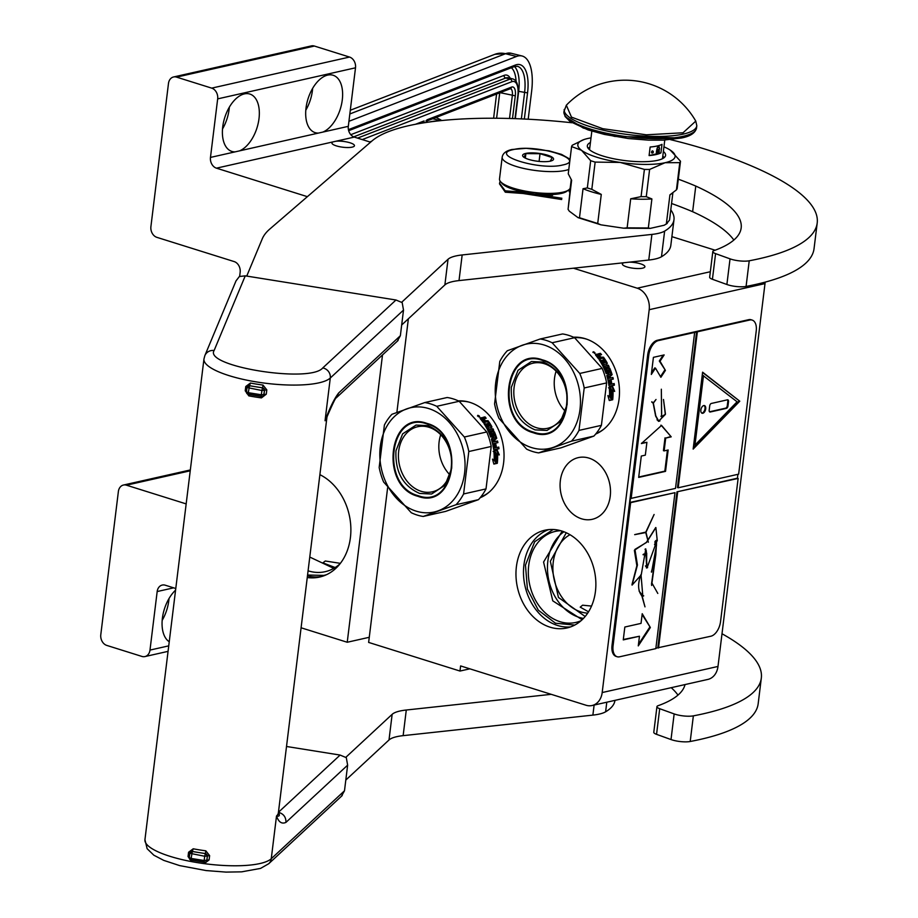 <?xml version="1.0" encoding="UTF-8"?>
<svg xmlns="http://www.w3.org/2000/svg" width="918" height="918" viewBox="0 0 918 918"><rect width="100%" height="100%" fill="white"/><g stroke="black" fill="none" stroke-linecap="round" stroke-linejoin="round"><path stroke-width="1.38" d="M319.946 474.698A50.111 39.382 -102.7 0 0 319.889 474.675A54.116 42.526 77.3 0 1 350.412 537.638A54.116 42.526 77.3 0 1 319.625 577.055A54.116 42.526 77.3 0 1 307.266 577.525M314.392 46.049L176.554 77.123A8.905 7 -102.7 0 0 173.548 76.974L311.386 45.9A8.905 7 77.3 0 1 314.392 46.049L349.529 57.054A8.905 7 77.3 0 1 355.507 67.806L217.669 98.88L210.474 157.414A8.905 7 77.3 0 0 216.453 168.166L307.369 196.67M217.669 98.88A8.905 7 -102.7 0 0 211.691 88.128L176.554 77.123M173.548 76.974A8.905 7 -102.7 0 0 168.476 83.458L150.908 226.608A8.905 7 -102.7 0 0 156.886 237.349L234.17 261.584A8.905 7 77.3 0 1 240.149 272.336L239.655 276.375M190.233 470.808L126.454 485.186L186.17 503.902M126.454 485.186A8.905 7 -102.7 0 0 123.448 485.037A8.905 7 -102.7 0 0 118.376 491.52L100.796 634.671A8.905 7 -102.7 0 0 106.775 645.411L141.911 656.427A8.905 7 -102.7 0 0 144.918 656.577A8.905 7 -102.7 0 0 149.99 650.082L157.173 591.548A8.905 7 77.3 0 1 162.245 585.064A8.905 7 77.3 0 1 165.251 585.202L175.774 588.507M382.508 354.933L347.233 642.256L301.093 627.786M321.633 576.538A54.116 42.526 77.3 0 1 307.461 575.861M352.156 147.132A11.36 2.915 -173 0 1 339.408 146.662A11.36 2.915 -173 0 1 331.926 142.944A11.36 2.915 -173 0 1 333.062 141.877L335.759 141.269A11.36 2.915 -173 0 1 348.014 142.233A11.36 2.915 -173 0 1 354.463 145.71A11.36 2.915 -173 0 1 352.156 147.132M355.507 67.806L348.312 126.34A8.905 7 -102.7 0 0 354.291 137.092L370.551 142.187M235.146 151.86L239.552 150.862A30.064 16.914 107.4 0 0 259.002 118.64A30.064 16.914 107.4 0 0 249.857 94.049A30.064 16.914 107.4 0 0 222.73 126.822A30.064 16.914 107.4 0 0 231.864 151.424A30.064 16.914 107.4 0 0 235.146 151.86L210.474 157.414M318.443 133.076L322.849 132.089A30.064 16.914 107.4 0 0 342.288 99.867A30.064 16.914 107.4 0 0 333.154 75.265A30.064 16.914 107.4 0 0 306.015 108.049A30.064 16.914 107.4 0 0 315.161 132.64A30.064 16.914 107.4 0 0 318.443 133.076L239.552 150.862M169.245 641.739A30.064 16.914 -72.6 0 1 162.394 618.204A30.064 16.914 -72.6 0 1 175.579 590.159M347.233 642.256L369.265 637.287L387.637 487.653M396.874 412.411L408.372 318.776M340.027 563.79A50.111 39.382 77.3 0 1 325.19 571.684A50.111 39.382 77.3 0 1 308.081 570.812M671.896 236.66L715.145 250.212M765.13 282.136A17.821 13.999 77.3 0 1 765.004 283.593L717.991 666.445A17.821 13.999 77.3 0 1 707.858 679.423L592.053 705.529A17.821 13.999 -102.7 0 0 602.185 692.551L649.198 309.699A17.821 13.999 -102.7 0 0 637.241 288.206L573.429 268.205M229.351 107.142A30.064 16.914 -72.6 0 1 229.133 109.288A30.064 16.914 107.4 0 1 222.512 128.956M305.809 110.183A30.064 16.914 107.4 0 0 312.43 90.503A30.064 16.914 -72.6 0 0 312.648 88.369M169.015 598.536A30.064 16.914 -72.6 0 1 168.797 600.67A30.064 16.914 107.4 0 1 162.176 620.35M335.162 567.531L322.895 562.849L325.259 561.001L340.371 563.342M592.053 705.529A17.821 13.999 -102.7 0 1 586.04 705.242L460.606 665.929L459.987 671.047L368.634 642.416L369.265 637.287M458.323 400.868A50.111 39.382 77.3 0 1 503.603 462.856A50.111 39.382 77.3 0 1 480.16 497.74M516.398 566.704A50.111 39.382 77.3 0 1 544.902 530.214A50.111 39.382 77.3 0 1 595.438 591.49A50.111 39.382 77.3 0 1 566.934 627.981A50.111 39.382 77.3 0 1 516.398 566.704M573.555 337.227A50.111 39.382 77.3 0 1 619.053 399.204A50.111 39.382 77.3 0 1 595.656 434.065M560.347 480.642A31.625 24.855 -102.7 0 0 592.248 519.313A31.625 24.855 -102.7 0 0 610.229 496.282A31.625 24.855 -102.7 0 0 578.329 457.612A31.625 24.855 -102.7 0 0 560.347 480.642M629.346 262.146A11.36 2.915 -173 0 1 644.906 266.736A11.36 2.915 -173 0 1 642.589 268.159A11.36 2.915 -173 0 1 629.84 267.677A11.36 2.915 -173 0 1 622.358 263.971A11.36 2.915 -173 0 1 623.976 262.732M459.987 671.047L469.867 668.82M548.712 529.606A50.111 39.382 -102.7 0 0 523.914 565.006A50.111 39.382 77.3 0 0 570.64 626.891M588.541 611.824L580.222 607.142L582.597 605.191L591.536 606.075M560.795 530.719A46.657 36.663 -102.7 0 0 555.264 531.419A46.657 36.663 -102.7 0 0 528.722 565.396A46.657 36.663 77.3 0 0 575.781 622.45A46.657 36.663 77.3 0 0 581.083 620.694M587.681 613.144A41.195 32.371 77.3 0 1 553.244 562.183A41.195 32.371 -102.7 0 1 569.998 534.712M585.168 616.506L558.442 597.446L550.341 561.277L566.291 532.75M575.047 337.663L576.802 337.204M326.452 574.714L323.916 575.402L307.564 575.024M333.762 568.368L309.779 557.065M582.138 619.73L552.774 600.854L543.571 562.045L562.172 531.143M574.748 625.078L555.47 623.219L538.304 610.16L527.414 589.092L525.463 565.132L534.689 541.7L553.198 529.491M570.044 159.193L561.495 154.385L549.09 150.85L526.14 148.303L511.98 149.496C506.059 150.77 502.8 153.34 502.18 157.207L499.507 178.999A35.63 9.134 7 0 0 500.482 181.569L501.985 183.359A33.851 8.687 7 0 0 514.241 189.659A33.851 8.687 7 0 0 525.073 192.332M500.482 181.569A35.63 9.134 7 0 0 513.38 188.19A35.63 9.134 7 0 0 562.986 192.16A35.63 9.134 7 0 0 568.678 189.934A35.63 9.134 7 0 0 570.239 187.685L571.237 179.595M535.733 193.916A33.851 8.687 7 0 0 561.368 193.423A33.851 8.687 7 0 0 566.773 191.323L568.678 189.934M562.665 164.988C588.449 159.996 536.227 143.621 513.483 149.565C487.699 154.568 539.922 170.932 562.665 164.988M550.375 161.132A15.595 3.993 7 0 0 552.865 160.168A15.595 3.993 7 0 0 545.177 154.511A15.595 3.993 7 0 0 525.784 153.421A15.595 3.993 7 0 0 523.03 156.496A15.595 3.993 7 0 0 534.884 160.857A15.595 3.993 7 0 0 550.375 161.132M550.226 161.247L552.2 157.529L540.036 153.708L525.888 153.616L523.914 157.345M525.888 153.616L525.337 158.103M540.036 153.708L539.084 161.419M348.932 121.302L516.513 56.468A44.534 18.601 104 0 1 522.044 55.987L511.051 53.244A44.534 18.601 -76 0 0 505.52 53.726L516.513 56.468M522.044 55.987A44.534 18.601 104 0 1 531.625 91.318L528.194 119.225M425.918 121.015L427.122 119.765L427.031 122.346M420.937 123.299L424.07 120.947L415.441 124.286M569.389 189.326L569.171 191.724M552.556 195.327L546.485 194.593M516.478 190.324L512.233 188.993M561.873 198.242L522.721 192.172L505.21 190.841L499.564 183.233L500.126 181.098M561.713 199.527L522.927 193.48L505.313 192.206L499.507 183.875M450.772 454.341A40.759 32.027 77.3 0 1 450.394 452.677M424.759 402.566A57.903 45.498 77.3 0 1 430.817 403.966A57.903 45.498 -102.7 0 1 436.75 406.318L464.359 437.014L486.781 431.965L459.172 401.269A57.903 45.498 -102.7 0 0 453.24 398.905A57.903 45.498 77.3 0 0 447.181 397.505L424.759 402.566L391.929 414.293A57.903 45.498 77.3 0 0 384.39 425.045L379.168 467.48A57.903 45.498 77.3 0 0 383.609 481.996L411.218 512.692A57.903 45.498 77.3 0 0 417.162 515.055A57.903 45.498 -102.7 0 0 423.209 516.455L445.632 511.395L478.462 499.656A57.903 45.498 -102.7 0 0 486.012 488.904L463.59 493.964A57.903 45.498 -102.7 0 1 456.039 504.716L423.209 516.455M421.075 491.279A33.358 26.22 -102.7 0 0 432.355 491.819A33.358 26.22 -102.7 0 0 451.564 460.549A33.358 26.22 -102.7 0 0 428.947 427.272A33.358 26.22 77.3 0 0 417.679 426.732A33.358 26.22 77.3 0 0 398.469 458.002A33.358 26.22 77.3 0 0 421.075 491.279M449.717 474.663A33.358 26.22 77.3 0 1 440.72 434.765M418.183 495.674C379.88 485.955 389.243 409.818 426.996 423.967C465.3 433.686 455.936 509.823 418.183 495.674M426.916 423.393C465.862 433.239 456.338 510.741 417.954 496.317C379.008 486.483 388.532 408.98 426.916 423.393M416.129 511.131A53.451 41.998 77.3 0 1 380.281 446.63A53.451 41.998 77.3 0 1 428.74 408.579A53.451 41.998 -102.7 0 1 464.588 473.08A53.451 41.998 -102.7 0 1 416.129 511.131M464.359 437.014A57.903 45.498 -102.7 0 1 468.8 451.53L463.59 493.964M436.75 406.318L459.172 401.269A49.434 38.854 77.3 0 1 469.178 402.153M468.8 451.53L491.222 446.469A57.903 45.498 -102.7 0 0 486.781 431.965M491.222 446.469L486.012 488.904M456.039 504.716L478.462 499.656M498.589 454.858L496.535 450.245M496.684 462.305A48.551 38.154 -102.7 0 0 496.856 453.595L499.3 454.915L497.235 450.21L493.815 450.979L495.823 452.356A49.434 38.854 -102.7 0 1 495.858 461.559L497.349 462.913A49.434 38.854 -102.7 0 0 497.567 453.63M493.781 463.728L497.304 463.303L493.861 464.083L492.484 459.115L494.125 460.469L492.691 459.734M496.604 463.097L494.951 461.628A48.551 38.154 -102.7 0 0 494.94 452.585L493.15 451.369M497.304 463.303L495.651 461.8A49.434 38.854 -102.7 0 0 495.64 452.585L494.94 452.585M495.651 461.8L494.951 461.628M494.125 460.469A49.434 38.854 -102.7 0 0 493.861 451.346L495.64 452.585M489.764 426.113L490.201 425.745A49.434 38.854 -102.7 0 0 487.653 421.752L483.201 422.498A49.434 38.854 -102.7 0 0 480.217 418.654L480.148 418L481.64 417.667L482.971 418.356L482.512 418.964L480.125 418.528M484.268 418.665L484.314 419.331L484.268 418.665L486.161 418.241A49.434 38.854 -102.7 0 0 485.025 416.898L482.879 417.392L482.971 418.356L482.65 417.701M485.025 416.898L482.707 417.942M485.347 418.424A48.551 38.154 -102.7 0 0 484.578 417.518M484.865 421.259A48.551 38.154 -102.7 0 0 483.832 419.916L484.314 419.331A49.434 38.854 -102.7 0 1 485.37 420.696L484.865 421.259L487.596 421.305A48.551 38.154 -102.7 0 1 491.279 427.122L491.187 427.822M491.279 427.122L491.853 426.675A49.434 38.854 -102.7 0 0 488.101 420.754L485.37 420.696M487.883 428.258L487.309 428.695A48.551 38.154 -102.7 0 1 488.055 430.14L488.651 429.727A49.434 38.854 -102.7 0 0 487.883 428.258L491.773 427.386L491.853 426.675M491.21 435.602L492.14 435.671L491.21 435.602A49.434 38.854 -102.7 0 0 489.363 431.219L493.666 430.255A49.434 38.854 -102.7 0 0 492.943 428.763L488.055 430.14M492.943 428.763L488.651 429.727M492.955 430.416A48.551 38.154 -102.7 0 0 492.358 429.165M489.363 431.219L488.766 431.598A48.551 38.154 -102.7 0 1 490.568 435.912M492.14 435.671L492.197 435.384A49.434 38.854 -102.7 0 0 491.073 432.585L491.084 431.93M491.073 432.585L491.21 431.85L494.377 431.839L490.992 432.126M494.377 431.839A49.434 38.854 -102.7 0 1 496.741 438.253L496.076 438.494A48.551 38.154 -102.7 0 0 493.758 432.183M494.63 439.435L493.964 439.665A48.551 38.154 -102.7 0 1 494.527 441.73L495.204 441.547A49.434 38.854 -102.7 0 0 494.63 439.435L496.741 438.253M493.609 443.601L492.92 443.75A48.551 38.154 -102.7 0 1 493.723 447.869L494.412 447.789A49.434 38.854 -102.7 0 0 493.609 443.601L497.9 442.625A49.434 38.854 -102.7 0 0 497.51 441.019L494.527 441.73M497.51 441.019L495.204 441.547M497.223 442.774A48.551 38.154 -102.7 0 0 496.845 441.202M498.072 447.238A48.551 38.154 -102.7 0 1 498.29 448.799L498.99 448.741A49.434 38.854 -102.7 0 0 498.761 447.089L496.443 447.605A49.434 38.854 -102.7 0 0 495.743 443.807L494.745 444.025A49.434 38.854 -102.7 0 1 495.456 447.835L493.918 448.099M496.443 447.605L495.754 447.686A48.551 38.154 -102.7 0 0 495.054 443.956M498.29 448.799L493.884 449.786M498.99 448.741L494.113 449.843L493.609 449.246A49.434 38.854 -102.7 0 0 491.44 439.447L491.6 438.712M494.056 449.854L493.609 449.246M491.44 439.447L491.658 438.701L495.456 437.565A49.434 38.854 -102.7 0 0 493.873 433.227L491.933 433.858A48.551 38.154 -102.7 0 1 492.977 436.635L492.782 437.358M495.456 437.565L491.474 438.838M494.722 438.104L495.387 437.852M492.977 436.635L493.632 436.348L493.436 437.094L493.632 436.348A49.434 38.854 -102.7 0 0 492.553 433.526M493.436 437.094L490.648 437.025A49.434 38.854 -102.7 0 0 483.981 423.634L484.968 423.405L484.211 423.978M484.968 423.405A49.434 38.854 -102.7 0 1 486.896 426.491L486.333 426.95A48.551 38.154 -102.7 0 0 484.44 423.921M489.019 426.273A49.434 38.854 -102.7 0 0 487.412 423.646L486.414 423.864A49.434 38.854 -102.7 0 1 488.032 426.503L487.469 426.962A48.551 38.154 -102.7 0 0 487.297 426.663M487.412 423.646L486.643 424.208M488.456 426.732A48.551 38.154 -102.7 0 0 486.884 424.15M493.379 441.948L493.15 441.73A49.434 38.854 -102.7 0 0 492.714 440.147L492.048 440.365A48.551 38.154 -102.7 0 1 492.473 441.925L494.205 441.765L492.702 442.143M494.205 441.765A49.434 38.854 -102.7 0 0 493.632 439.665L492.782 439.848M483.373 421.144L484.371 420.926A49.434 38.854 -102.7 0 0 482.857 418.987L481.571 420.019A48.551 38.154 -102.7 0 1 482.879 421.706L483.373 421.144A49.434 38.854 -102.7 0 0 482.042 419.434L481.502 419.801M484.371 420.926L483.866 421.488A48.551 38.154 -102.7 0 0 483.579 421.098M483.866 421.488L482.879 421.706M487.469 426.962L486.333 426.95M492.541 433.457L491.933 433.858M496.076 438.494L495.858 439.229M478.003 415.969L479.586 416.428L478.852 415.659L477.911 416.106M479.586 416.428L479.196 417.013M477.727 415.429L479.609 417.047L477.911 415.303L477.509 415.969M486.896 426.491L488.032 426.503M480.745 497.028A49.434 38.854 -102.7 0 0 489.42 491.922M483.27 496.248L481.296 496.799M459.757 401.223L461.765 400.879M451.69 468.283L445.012 485.232L431.598 494.01L419.652 493.436C402.979 486.115 395.073 471.909 395.956 450.795L402.635 433.858L416.049 425.08L427.995 425.642C444.668 432.963 452.574 447.181 451.69 468.283M566.165 390.781A40.759 32.027 77.3 0 1 565.798 389.117M540.163 338.994A57.903 45.498 77.3 0 1 546.21 340.394A57.903 45.498 -102.7 0 1 552.154 342.758L579.763 373.454L602.185 368.405L574.576 337.709A57.903 45.498 -102.7 0 0 568.632 335.345A57.903 45.498 77.3 0 0 562.585 333.945L540.163 338.994L507.333 350.733A57.903 45.498 77.3 0 0 499.782 361.485L494.572 403.92A57.903 45.498 77.3 0 0 499.013 418.436L526.622 449.131A57.903 45.498 77.3 0 0 532.555 451.495A57.903 45.498 -102.7 0 0 538.614 452.895L561.036 447.835L593.866 436.096A57.903 45.498 -102.7 0 0 601.405 425.344L578.983 430.404A57.903 45.498 -102.7 0 1 571.444 441.156L538.614 452.895M536.479 427.719A33.358 26.22 -102.7 0 0 547.748 428.258A33.358 26.22 -102.7 0 0 566.968 396.989A33.358 26.22 -102.7 0 0 544.351 363.712A33.358 26.22 77.3 0 0 533.083 363.172A33.358 26.22 77.3 0 0 513.862 394.442A33.358 26.22 77.3 0 0 536.479 427.719M565.121 411.103A33.358 26.22 77.3 0 1 556.124 371.205M533.587 432.114C495.284 422.395 504.648 346.258 542.4 360.407C580.704 370.115 571.34 446.263 533.587 432.114M542.32 359.833C581.266 369.679 571.73 447.169 533.358 432.757C494.412 422.911 503.936 345.42 542.32 359.833M531.533 447.571A53.451 41.998 77.3 0 1 495.674 383.07A53.451 41.998 77.3 0 1 544.133 345.019A53.451 41.998 -102.7 0 1 579.992 409.52A53.451 41.998 -102.7 0 1 531.533 447.571M579.763 373.454A57.903 45.498 -102.7 0 1 584.204 387.97L578.983 430.404M552.154 342.758L574.576 337.709A49.434 38.854 77.3 0 1 586.659 339.178A49.434 38.854 -102.7 0 1 587.187 339.35M584.204 387.97L606.626 382.909A57.903 45.498 -102.7 0 0 602.185 368.405M606.626 382.909L601.405 425.344M571.444 441.156L593.866 436.096M613.981 391.298L611.927 386.685M612.077 398.745A48.551 38.154 -102.7 0 0 612.26 390.035L614.693 391.355L612.639 386.65L609.219 387.419L611.216 388.796A49.434 38.854 -102.7 0 1 611.262 397.999L612.742 399.353A49.434 38.854 -102.7 0 0 612.972 390.07M609.185 400.168L612.708 399.743L609.265 400.523L607.888 395.555L609.518 396.909L608.083 396.174M611.996 399.537L610.344 398.068A48.551 38.154 -102.7 0 0 610.344 389.025L608.554 387.809M612.708 399.743L611.055 398.24A49.434 38.854 -102.7 0 0 611.044 389.025L610.344 389.025M611.055 398.24L610.344 398.068M609.518 396.909A49.434 38.854 -102.7 0 0 609.265 387.786L611.044 389.025M605.169 362.553L605.605 362.185A49.434 38.854 -102.7 0 0 603.057 358.192L598.593 358.938A49.434 38.854 -102.7 0 0 595.621 355.094L595.553 354.44L597.044 354.107L598.375 354.796L597.916 355.404L595.518 354.968M599.672 355.105L599.706 355.771L599.672 355.105L601.565 354.681A49.434 38.854 -102.7 0 0 600.429 353.338L598.284 353.82L598.375 354.796L598.054 354.141M600.429 353.338L598.111 354.382M600.751 354.864A48.551 38.154 -102.7 0 0 599.982 353.958M600.269 357.699A48.551 38.154 -102.7 0 0 599.236 356.356L599.706 355.771A49.434 38.854 -102.7 0 1 600.762 357.136L600.269 357.699L603 357.745A48.551 38.154 -102.7 0 1 606.683 363.562L606.591 364.262M606.683 363.562L607.257 363.115A49.434 38.854 -102.7 0 0 603.505 357.194L600.762 357.136M603.287 364.698L602.713 365.135A48.551 38.154 -102.7 0 1 603.459 366.58L604.055 366.167A49.434 38.854 -102.7 0 0 603.287 364.698L607.165 363.826L607.257 363.115M606.614 372.042L607.532 372.111L606.614 372.042A49.434 38.854 -102.7 0 0 604.767 367.659L609.07 366.695A49.434 38.854 -102.7 0 0 608.347 365.203L603.459 366.58M608.347 365.203L604.055 366.167M608.359 366.856A48.551 38.154 -102.7 0 0 607.762 365.605M604.767 367.659L604.159 368.038A48.551 38.154 -102.7 0 1 605.972 372.352M607.532 372.111L607.601 371.824A49.434 38.854 -102.7 0 0 606.477 369.025L606.488 368.37M606.477 369.025L606.614 368.29L609.781 368.279L606.396 368.566M609.781 368.279A49.434 38.854 -102.7 0 1 612.134 374.693L611.48 374.934A48.551 38.154 -102.7 0 0 609.162 368.623M610.022 375.875L609.357 376.105A48.551 38.154 -102.7 0 1 609.931 378.17L610.608 377.975A49.434 38.854 -102.7 0 0 610.022 375.875L612.134 374.693M609.013 380.029L608.324 380.19A48.551 38.154 -102.7 0 1 609.127 384.309L609.816 384.229A49.434 38.854 -102.7 0 0 609.013 380.029L613.304 379.065A49.434 38.854 -102.7 0 0 612.914 377.459L609.931 378.17M612.914 377.459L610.608 377.975M612.627 379.214A48.551 38.154 -102.7 0 0 612.237 377.642M613.476 383.678A48.551 38.154 -102.7 0 1 613.694 385.239L614.394 385.181A49.434 38.854 -102.7 0 0 614.165 383.529L611.847 384.045A49.434 38.854 -102.7 0 0 611.147 380.236L610.149 380.465A49.434 38.854 -102.7 0 1 610.86 384.275L610.011 384.458M611.847 384.045L611.147 384.126A48.551 38.154 -102.7 0 0 610.459 380.396M613.694 385.239L609.277 386.226M614.394 385.181L609.518 386.283L609.001 385.686A49.434 38.854 -102.7 0 0 606.844 375.887L607.005 375.152M609.46 386.294L609.001 385.686M606.844 375.887L607.062 375.141L610.86 374.005A49.434 38.854 -102.7 0 0 609.277 369.667L607.337 370.298A48.551 38.154 -102.7 0 1 608.382 373.064L608.186 373.798M610.86 374.005L606.878 375.278M610.126 374.544L610.791 374.292M608.382 373.064L609.036 372.788L608.841 373.534L609.036 372.788A49.434 38.854 -102.7 0 0 607.957 369.965M608.841 373.534L606.052 373.465A49.434 38.854 -102.7 0 0 599.374 360.063L600.372 359.845L599.615 360.418M600.372 359.845A49.434 38.854 -102.7 0 1 602.3 362.931L601.738 363.39A48.551 38.154 -102.7 0 0 599.844 360.361M604.423 362.713A49.434 38.854 -102.7 0 0 602.816 360.086L601.818 360.304A49.434 38.854 -102.7 0 1 603.424 362.943L602.862 363.402A48.551 38.154 -102.7 0 0 602.69 363.103M602.816 360.086L602.036 360.648M603.86 363.172A48.551 38.154 -102.7 0 0 602.277 360.59M608.783 378.388L608.554 378.17A49.434 38.854 -102.7 0 0 608.118 376.575L607.452 376.805A48.551 38.154 -102.7 0 1 607.877 378.365L609.609 378.205L608.106 378.583M609.609 378.205A49.434 38.854 -102.7 0 0 609.036 376.105L608.186 376.3M597.423 355.61L596.964 356.459A48.551 38.154 -102.7 0 1 598.284 358.146L598.777 357.584A49.434 38.854 -102.7 0 0 597.446 355.874L598.261 355.427A49.434 38.854 -102.7 0 1 599.775 357.366L598.777 357.584M599.775 357.366L599.27 357.928A48.551 38.154 -102.7 0 0 598.984 357.538M599.27 357.928L598.284 358.146M602.862 363.402L601.738 363.39M607.934 369.897L607.337 370.298M611.48 374.934L611.262 375.669M593.395 352.409L594.99 352.856L594.244 352.099L593.315 352.546M594.99 352.856L594.6 353.453M593.131 351.858L595.002 353.487L593.315 351.732L592.913 352.409M602.3 362.931L603.424 362.943M596.149 433.468A49.434 38.854 -102.7 0 0 603.987 429.016M598.387 432.78L596.7 433.239M575.161 337.663L577.651 337.25M567.094 404.723L560.405 421.672L546.99 430.45L535.056 429.876C518.383 422.555 510.477 408.349 511.349 387.235L518.039 370.298L531.453 361.508L543.387 362.082C560.072 369.403 567.967 383.621 567.094 404.723M578.065 217.658L579.476 217.761L583.045 188.706L587.325 187.915A55.011 14.103 7 0 0 591.812 189.326L601.279 194.421L597.71 223.487L600.969 224.841L578.065 217.658L569.275 211.151L568.081 209.338L571.639 180.284L568.253 173.812L571.593 146.582L581.542 150.311A48.998 12.565 7 0 0 596.907 157.265A48.998 12.565 7 0 0 620.189 162.429L644.402 169.405A55.011 14.103 7 0 0 649.611 169.44L665.08 162.716L679.779 162.647A55.011 14.103 7 0 0 680.513 161.27L670.358 150.173A48.998 12.565 7 0 0 663.943 146.823M591.812 189.326L595.151 162.096A55.011 14.103 -173 0 1 592.867 161.407A55.011 14.103 -173 0 1 590.676 160.696L587.325 187.915M595.151 162.096L620.189 162.429A48.998 12.565 7 0 0 665.08 162.716M666.434 223.935L664.184 225.243L650.288 228.375L623.655 228.203L627.132 227.848L630.7 198.793L641.062 196.636L644.402 169.405M600.969 224.841L623.655 228.203M664.184 225.243L666.353 223.923L669.922 194.868L676.44 189.865A55.011 14.103 -173 0 0 677.163 188.488L680.513 161.27M672.883 192.769L669.532 220.079L666.353 223.923M641.062 196.636A55.011 14.103 7 0 0 646.272 196.67L651.895 198.931L648.326 227.985L650.288 228.375M676.44 189.865L679.779 162.647M646.272 196.67L649.611 169.44M648.326 227.985L627.132 227.848M597.71 223.487L579.476 217.761M590.997 137.872A48.998 12.565 7 0 0 587.841 138.48L587.784 138.492A48.998 12.565 7 0 0 583.974 139.559A48.998 12.565 7 0 0 581.542 150.311L590.676 160.696M568.081 209.338L571.283 179.687M583.768 139.639L572.316 145.216A55.011 14.103 7 0 0 571.593 146.582M665.137 162.704A48.998 12.565 7 0 0 671.379 150.885A48.998 12.565 7 0 0 670.347 150.173L670.404 150.208M671.184 194.008A51.224 13.139 -173 0 1 670.851 194.26A51.224 13.139 -173 0 1 669.922 194.868M590.435 142.485A39.417 10.109 7 0 0 587.336 145.79A39.417 10.109 7 0 0 613.327 158.676A39.417 10.109 7 0 0 657.552 160.34A39.417 10.109 -173 0 0 665.584 155.406A39.417 10.109 -173 0 0 663.381 151.447M630.7 198.793A51.224 13.139 7 0 0 651.895 198.931M583.045 188.706A51.224 13.139 7 0 0 601.279 194.421M589.861 147.19A39.417 10.109 7 0 0 588.14 148.28M662.796 156.14A39.417 10.109 -173 0 1 664.207 157.621M678.31 179.171A267.241 68.529 -173 0 1 695.775 186.067A221.812 56.882 -173 0 1 741.17 227.939A221.812 56.882 -173 0 1 713.906 250.66A8.905 2.284 7 0 0 712.816 251.578A8.905 2.284 7 0 0 715.581 253.632L730.039 258.853A13.357 3.431 7 0 0 749.226 260.792A285.05 73.107 7 0 0 759.117 258.75A285.05 73.107 7 0 0 817.204 222.994A285.05 73.107 7 0 0 706.24 149.496A213.791 54.828 7 0 0 670.542 139.662M749.226 260.792L746.082 286.427A285.05 73.107 7 0 0 755.973 284.385A285.05 73.107 7 0 0 814.048 248.64L817.204 222.994M685.023 684.576A221.812 56.882 -173 0 1 658.034 705.724A8.905 2.284 7 0 0 656.944 706.642A8.905 2.284 7 0 0 659.698 708.707L674.156 713.917A13.357 3.431 7 0 0 693.354 715.856A285.05 73.107 7 0 0 703.245 713.814A285.05 73.107 7 0 0 761.32 678.069A285.05 73.107 7 0 0 722.007 633.753M693.354 715.856L690.21 741.492A285.05 73.107 7 0 0 700.101 739.449A285.05 73.107 7 0 0 758.176 703.704L761.32 678.069M345.822 757.327L392.147 714.342A44.534 11.418 -173 0 1 406.284 710.016L551.213 694.329M345.811 780.059L389.002 739.977L392.147 714.342M606.787 702.213L605.616 711.806A44.534 11.418 -173 0 1 592.879 715.111L403.14 735.651A44.534 11.418 7 0 0 389.002 739.977M605.616 711.806A154.109 39.52 7 0 0 614.957 700.388L614.957 700.388M671.23 687.685A221.812 56.882 -173 0 1 677.977 695.11M659.698 708.707L656.554 734.343A8.905 2.284 -173 0 1 653.788 732.277L656.944 706.642M656.554 734.343L671.012 739.552A13.357 3.431 -173 0 0 690.21 741.492M571.948 122.76A213.791 54.828 7 0 0 372.111 140.856L269.777 229.075A267.241 68.529 7 0 0 262.25 238.864L246.735 276.089M401.694 302.263L448.03 259.278A44.534 11.418 -173 0 1 462.167 254.952L651.906 234.411A44.534 11.418 7 0 0 664.632 231.107A154.109 39.52 7 0 0 673.984 219.689A154.109 39.52 7 0 0 670.783 209.878M746.082 286.427A13.357 3.431 -173 0 1 726.884 284.488L712.425 279.279A8.905 2.284 -173 0 1 709.66 277.213L712.816 251.578M671.574 203.498A267.241 68.529 -173 0 1 692.631 211.702A221.812 56.882 -173 0 1 733.849 240.046M664.632 231.107L661.488 256.742A154.109 39.52 7 0 0 670.828 245.324L673.984 219.689M661.488 256.742A44.534 11.418 -173 0 1 648.762 260.046L459.011 280.587A44.534 11.418 7 0 0 444.874 284.913L448.03 259.278M401.682 324.995L444.874 284.913M692.631 211.702L695.775 186.067M403.507 310.089L400.363 335.724L338.673 392.961L336.16 397.93C335.724 397.494 332.729 403.656 327.187 416.416L325.041 420.754L330.285 378.021L403.507 310.089L402.176 302.607L395.979 300.002L245.255 275.848L214.112 350.527C203.75 366.431 310.135 383.472 322.757 367.934A8.905 8.411 47.1 0 1 330.285 378.021A64.581 16.558 7 0 1 259.243 382.37A64.581 16.558 7 0 1 203.957 358.984L144.941 839.695L147.144 848.714L153.834 855.197L163.748 860.384L179.618 865.594L206.091 870.562L225.977 872.1L241.606 871.848L260.528 868.417L268.733 863.723A8.905 8.411 -132.9 0 0 271.258 858.732L276.513 815.999C278.636 822.138 281.78 824.261 285.946 822.39L347.635 765.153L344.491 790.788L341.599 795.963M278.441 812.281L340.108 755.066L286.519 746.483M340.108 755.066L346.304 757.671L347.635 765.153M268.733 863.723L342.219 795.539M338.673 392.961C334.29 398.653 329.746 407.925 325.041 420.754A64.581 16.558 -173 0 0 325.569 420.214A64.581 16.558 -173 0 0 326.911 417.461L278.383 812.705A64.581 16.558 7 0 1 276.513 815.999C279.462 816.687 280.105 815.459 278.406 812.304C283.559 813.75 286.072 817.112 285.946 822.39M188.569 852.26L193.205 848.794A64.581 16.558 7 0 0 205.839 850.825L209.625 855.645L209.097 859.914L204.266 863.643A64.581 16.558 -173 0 1 191.632 861.623L188.041 856.528L188.569 852.26L189.957 852.811M266.289 394.166L261.446 397.896A64.581 16.558 -173 0 1 248.812 395.865L245.232 390.781L245.76 386.512L250.396 383.047A64.581 16.558 7 0 0 263.018 385.078L266.805 389.886L266.289 394.166L263.925 394.602A2.226 2.134 36.3 0 1 261.492 396.392L261.401 396.461A2.226 2.226 0 0 0 263.546 395.578L264.613 390.116L266.805 389.886M400.363 335.724L397.471 340.899M336.172 397.93L398.102 340.475M214.112 350.527A8.905 8.583 -157.4 0 0 204.84 355.645L236.018 280.885L239.368 276.513L245.255 275.848M204.404 862.231L204.266 863.643A64.581 16.558 -173 0 0 271.258 858.732L344.491 790.788M191.621 860.189L191.632 861.623A64.581 16.558 -173 0 1 144.941 839.695M190.003 853.063L192.344 851.422L193.205 848.794M206.435 861.222L206.906 860.132L204.175 860.533L204.209 862.209L191.151 860.109L191.116 858.433L189.292 857.641L189.808 853.361A2.226 2.226 0 0 1 190.233 852.317A2.226 2.134 36.3 0 1 192.287 851.502L198.816 852.547A66.807 17.132 7 0 0 205.414 853.522L205.357 853.591A2.226 2.134 36.3 0 1 207.261 856.081L204.703 856.253L205.357 853.591L198.816 852.547A66.807 17.132 7 0 1 192.344 851.422L191.116 858.433L204.175 860.533L204.703 856.253L189.842 853.281A2.226 2.134 36.3 0 1 190.233 852.317L190.313 852.202M206.504 861.13L206.355 861.325A2.226 2.134 36.3 0 1 204.301 862.14L204.209 862.209A2.226 2.226 0 0 0 206.355 861.325A2.226 2.134 36.3 0 0 206.745 860.35L207.434 855.863L205.414 853.522L205.839 850.825M261.596 396.484L261.446 397.896M248.812 394.442L248.812 395.865M247.194 387.316L249.524 385.675L250.396 383.047M263.018 385.078L262.594 387.775L264.613 390.116L263.925 394.602L261.366 394.774L261.401 396.461L248.33 394.361L248.296 392.686L246.472 391.894L246.999 387.614A2.226 2.226 0 0 1 247.412 386.57A2.226 2.134 36.3 0 1 249.466 385.755L256.007 386.799A66.807 17.132 7 0 0 262.594 387.775L262.537 387.844A2.226 2.134 36.3 0 1 264.453 390.334L261.894 390.506L262.537 387.844L256.007 386.799A66.807 17.132 7 0 1 249.524 385.675L248.296 392.686L261.366 394.774L261.894 390.506L247.034 387.534A2.226 2.134 36.3 0 1 247.412 386.57L247.504 386.455M658.309 149.588L659.629 149.152L659.25 147.546L659.434 149.106M566.337 105.214A81.507 81.507 0 0 1 695.775 121.107L683.038 132.777L646.352 134.808L602.747 128.692L571.466 117.125L566.337 105.214L563.927 111.686A66.807 17.132 -173 0 0 607.98 133.535A66.807 17.132 -173 0 0 682.935 136.357A66.807 17.132 -173 0 0 696.544 127.969C695.385 132.915 690.428 136.243 681.672 137.975L663.358 140.144L648.464 140.144L628.394 138.538L604.457 134.43L588.036 129.908L570.078 121.52L565.063 116.471L563.927 111.686M680.915 137.941L614.796 136.438L583.194 128.015L566.819 117.63M649.095 155.567A36.743 9.421 7 0 0 656.072 154.557A36.743 9.421 7 0 0 660.937 152.893L661.993 144.344A36.743 9.421 7 0 1 657.127 146.008A36.743 9.421 7 0 1 650.151 147.018L649.095 155.567L660.937 152.893M658.504 146.031L659.147 147.132M658.608 145.732L657.334 147.729L658.562 146.031L658.906 147.523M658.321 149.496L656.749 149.944M657.173 148.096L656.703 150.277L658.022 150.001L656.795 149.978L657.368 147.867L656.657 150.254M659.101 147.569L659.331 149.072M657.999 150.942L656.462 151.195L656.336 153.088L657.208 151.665L657.873 152.629L658.068 151.011L657.437 152.801M658.378 151.734L658.688 152.549L659.135 151.034L659.078 152.468L659.308 150.609L658.631 152.377L658.378 150.827L658.539 152.595M658.55 150.781L658.149 152.675M659.308 150.609L658.619 152.044M658.952 151.665L658.963 152.491M652.882 151.803A1.113 0.631 107.4 0 0 651.562 151.929A1.113 0.631 107.4 0 0 652.078 153.019M659.262 147.144L658.665 145.732L657.586 147.878M656.462 151.195L656.336 153.088M656.588 151.998L657.081 151.344L656.588 151.998M657.873 151.16L657.483 152.56L657.999 151.252M657.919 151.481L657.954 152.113M751.624 319.946A13.357 7.516 107.4 0 0 751.108 319.751A13.357 7.516 107.4 0 0 748.686 319.682L657.322 340.28A13.357 7.516 107.4 0 0 647.695 354.91L612.019 645.469A13.357 7.516 107.4 0 0 616.081 656.404A13.357 7.516 107.4 0 0 616.621 656.531M697.347 331.823L678.195 487.779L738.646 474.158L756.225 331.008A13.357 7.516 107.4 0 0 752.163 320.084A13.357 7.516 107.4 0 0 749.742 320.015L658.378 340.601A13.357 7.516 107.4 0 0 648.751 355.243L631.171 498.382L630.471 498.164L629.943 502.433L674.982 492.668L655.831 648.624L619.558 656.806A13.357 7.516 107.4 0 1 617.137 656.737L616.081 656.404M655.877 648.234L710.911 636.208A13.357 7.516 107.4 0 0 720.55 621.566L738.129 478.427L737.418 478.209L737.9 474.319M629.943 502.433L630.643 502.662L613.075 645.802A13.357 7.516 107.4 0 0 617.137 656.737M664.162 354.922L653.421 357.343L651.321 374.441L655.475 368.129L660.88 377.298L665.424 370.402L660.008 361.233L664.162 354.922M660.857 425.195L661.557 425.413L641.395 443.566L646.903 442.327L645.331 455.144L641.303 456.051L638.676 477.417L665.539 471.359L668.166 449.992L664.139 450.899L665.711 438.081L671.219 436.842L661.235 425.321M661.557 425.413L671.219 436.842M661.339 389.209L661.591 416.875L665.298 414.5L658.711 421.075L655.808 415.911L653.352 403.128L656.014 399.491L653.295 402.807L651.746 402.073L653.168 403.22L655.647 416.072L658.619 421.351L665.389 414.236L661.683 416.6L661.339 389.209M665.286 414.133L663.496 399.468L665.458 414.19M631.171 498.382L675.51 488.387L694.651 332.431M678.195 487.779L677.495 487.561L696.636 331.605M739.77 401.2L702.603 372.18L693.159 449.097L739.77 401.2L702.568 372.478M657.816 647.798L676.968 491.841L737.418 478.209M738.129 478.427L676.968 491.841M658.516 648.016L677.668 492.059M638.274 645.893L650.357 627.522L642.221 613.717L641.039 623.379L624.837 627.028L623.265 639.892L639.456 636.243L638.274 645.893M656.68 540.117L655.842 554.621L651.608 585.466L655.245 557.742L651.367 572.029M654.936 541.631L655.257 545.935L656.473 545.453L651.608 572.098M643.323 554.793L646.708 553.6L646.605 568.001L647.615 567.622M640.844 574.783C637.597 583.997 637.918 590.974 641.808 595.702L644.987 606.867L642.095 595.874L643.713 595.828L642.772 595.667L641.051 574.989M641.521 595.621L643.346 595.793M655.727 527.54L646.421 542.331L634.372 550.295L636.862 565.683L631.986 584.605M652.262 583.63L657.804 593.441M648.349 542.228L645.997 532.279L654.098 514.493L645.802 532.107L634.705 534.609L645.744 532.555L648.349 542.228M630.643 502.662L674.982 492.668M660.008 361.233L659.308 361.015L663.175 355.151M665.424 370.402L659.308 361.015M660.478 376.621L664.712 370.184M655.475 368.129L654.764 367.911L651.516 372.857M665.539 471.359L664.839 471.141L667.42 450.164M638.721 477.027L664.839 471.141M646.903 442.327L641.625 443.13M665.711 438.081L670.519 436.624M664.139 450.899L663.439 450.681L665.011 437.863M658.401 421.27L659.893 421.018M661.511 416.531L660.926 416.21M653.295 402.807L651.78 401.797M661.419 416.795L662.417 416.554M658.493 420.995L657.001 419.801M693.297 448.018L739.07 400.971M650.357 627.522L642.118 614.521M638.469 644.31L649.657 627.304M639.456 636.243L623.311 639.502M651.493 584.238L655.567 554.759M645.606 548.907L646.72 567.576L645.423 565.901M646.433 551.167L645.434 548.953M642.474 596.034L643.266 596.149M642.772 595.667L639.066 591.043M646.421 567.921L647.052 567.68M655.785 540.61L656.381 540.427L656.485 544.994L655.383 545.51L655.303 541.115M645.079 549.216L646.708 553.21L643.403 554.242M655.119 545.877L656.198 545.372M643.036 554.702L646.433 553.52M644.987 606.867L641.82 595.782M657.277 540.931L655.888 527.575L646.559 542.412L634.958 549.4L637.436 565.04L632.066 585.099L641.223 574.909L645.79 548.93L647.11 567.703L656.898 540.817M645.744 532.555L634.694 534.666M694.26 444.874L702.798 375.359L737.085 401.797L694.96 445.092L694.26 444.874M644.126 554.552L643.518 554.369M655.245 545.453L654.534 544.385M694.96 445.092L703.498 375.577M703.762 405.572A4.005 2.261 107.4 0 0 700.973 409.359A4.005 2.261 107.4 0 0 702.086 413.249A4.005 2.261 107.4 0 0 702.809 413.272A4.005 2.261 107.4 0 0 705.598 409.485A4.005 2.261 107.4 0 0 704.485 405.595A4.005 2.261 107.4 0 0 703.762 405.572M728.513 401.659A2.226 1.251 107.4 0 0 727.836 399.835A2.226 1.251 107.4 0 0 727.423 399.823L711.301 403.461A2.226 1.251 107.4 0 0 709.706 405.894L709.178 410.174A2.226 1.251 107.4 0 0 709.855 411.987A2.226 1.251 107.4 0 0 710.257 411.998L726.379 408.372A2.226 1.251 107.4 0 0 727.985 405.928L728.513 401.659L727.802 401.441A2.226 1.251 107.4 0 0 727.446 399.823M701.754 413.089A4.005 2.261 107.4 0 0 702.109 413.043A4.005 2.261 107.4 0 0 704.817 409.589A4.005 2.261 107.4 0 0 704.117 405.538M710.257 411.998L709.557 411.78A2.226 1.251 107.4 0 0 709.557 411.78L725.679 408.154A2.226 1.251 107.4 0 0 727.285 405.71L727.802 401.441M216.453 168.166L333.062 141.877M335.759 141.269L354.291 137.092M322.849 132.089L348.312 126.34M349.529 57.054L211.691 88.128M168.74 645.859L149.99 650.082M157.173 591.548L173.64 587.841M710.337 271.728L637.241 288.206M765.004 283.593L649.198 309.699M717.991 666.445L602.185 692.551M583.469 618.411A46.657 36.663 77.3 0 1 547.862 561.082A46.657 36.663 77.3 0 1 563.939 531.763M502.18 157.207A35.63 9.134 7 0 0 525.681 168.866A35.63 9.134 7 0 0 565.66 170.369A35.63 9.134 7 0 0 568.781 169.451M349.838 113.958L505.52 53.726A22.273 19.416 68.8 0 0 494.859 54.323L350.297 110.252M348.427 129.645L515.457 65.017A35.63 14.883 -76 0 1 527.552 92.89L524.339 119.03M515.457 65.017A2.226 1.939 68.8 0 1 514.298 66.601L348.668 130.689M514.298 66.601L517.385 66.291A33.404 13.954 -76 0 1 524.568 92.798L521.367 118.904M527.552 92.89L518.681 91.33L515.319 118.663M514.459 66.544A33.404 13.954 -76 0 1 518.681 91.33L518.36 91.261M511.36 67.737A31.178 13.024 -76 0 1 516.1 81.45M510.236 78.282A22.273 9.306 104 0 0 504.074 75.379L350.779 134.694M504.074 75.379A2.226 1.939 -111.2 0 0 505.772 78.007L353.671 136.862M508.262 77.789A20.047 8.377 104 0 0 505.772 78.007L510.087 79.086A20.047 8.377 -76 0 1 512.577 78.868L508.262 77.789M357.538 138.113L510.087 79.086A2.226 1.939 68.8 0 1 511.796 81.713A17.821 7.447 -76 0 1 517.832 95.656L515.009 118.651M362.231 139.582L511.796 81.713M515.227 118.651L517.832 95.656M426.801 122.369L427.122 119.765L511.521 87.107A11.131 4.647 -76 0 1 515.296 95.828L512.508 118.571M369.782 141.946L371.687 141.211M423.841 122.828L424.07 120.947M511.521 87.107A2.226 1.939 68.8 0 1 510.362 88.702L427.203 120.866M510.362 88.702L510.397 88.656A8.905 3.718 -76 0 1 512.313 95.724L509.524 118.479M515.296 95.828L500.08 92.672M437.507 120.992A181.5 75.815 104 0 0 429.176 122.037M499.725 92.81L496.604 118.25M440.548 120.66L433.112 118.812A181.5 75.815 104 0 0 432.757 118.72M496.581 94.026L493.609 118.238M441.719 120.545A183.726 76.745 104 0 0 435.878 117.515M481.64 417.667L481.193 418.287M491.463 435.82L490.82 436.119M493.689 431.299L493.069 431.655M493.15 441.73L492.473 441.925M597.044 354.107L596.597 354.727M606.867 372.26L606.224 372.559M609.082 367.739L608.473 368.095M608.554 378.17L607.877 378.365M403.14 735.651L406.284 710.016M594.118 705.07L592.879 715.111M674.156 713.917L671.012 739.552M459.011 280.587L462.167 254.952M651.906 234.411L648.762 260.046M715.581 253.632L712.425 279.279M730.039 258.853L726.884 284.488M209.097 859.914L206.906 860.132L207.434 855.863L209.625 855.645M189.36 857.022L188.041 856.528M246.552 391.275L245.232 390.781M247.149 387.052L245.76 386.512M322.757 367.934L395.979 300.002M189.819 853.453L189.292 857.641A2.226 2.226 0 0 0 191.151 860.109L204.14 862.117M191.082 860.017A2.226 2.134 36.3 0 1 189.303 857.733M247.011 387.694L246.472 391.894A2.226 2.226 0 0 0 248.33 394.361L261.332 396.369M248.262 394.27A2.226 2.134 36.3 0 1 246.494 391.986M695.775 121.107L696.819 125.732A66.807 17.132 -173 0 1 683.21 134.108A66.807 17.132 -173 0 1 608.255 131.297A66.807 17.132 -173 0 1 564.203 109.449M647.695 354.91L648.751 355.243M657.322 340.28L658.378 340.601M748.686 319.682L749.742 320.015M612.019 645.469L613.075 645.802M727.985 405.928L727.285 405.71M726.379 408.372L725.679 408.154M123.448 485.037L190.336 469.959M144.918 656.577L168.063 651.355M494.859 54.323L511.051 53.244M518.085 95.438C518.693 85.385 516.857 79.866 512.577 78.868M484.153 418.734L483.683 419.331M494.607 448.018L493.907 448.099M478.726 415.992L478.301 416.646M599.557 355.174L599.075 355.771M666.342 224.003L667.283 223.315M670.851 194.26L671.907 193.491M326.911 417.461L327.175 416.451M278.383 812.705L278.624 814.53L278.074 813.876M204.393 861.991L191.437 859.914M190.37 852.122L190.037 852.994M204.84 355.645L203.957 358.984M248.629 394.166L261.584 396.243M247.562 386.363L247.229 387.235M696.819 125.732L696.544 127.969M591.835 131.113L589.54 149.749M664.77 140.075L662.486 158.711M651.872 153.019A1.113 1.113 0 0 0 653.318 152.09A1.113 1.113 0 0 0 652.537 150.885M752.163 320.084L751.108 319.751"/></g></svg>
